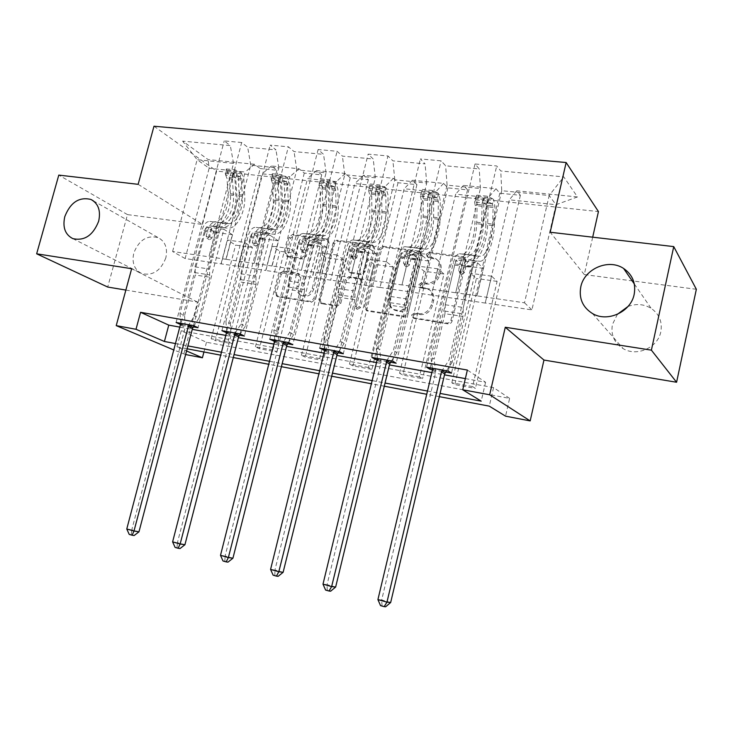 <?xml version="1.0" encoding="UTF-8"?>
<svg xmlns="http://www.w3.org/2000/svg" width="733" height="733" viewBox="0 0 733 733"><rect width="100%" height="100%" fill="white"/><g stroke="black" fill="none" stroke-linecap="round" stroke-linejoin="round"><path stroke-width="0.55" stroke-dasharray="3.67 2.75" d="M427.431 255.249L430.161 253.27L463.797 257.668L464.878 258.025L466.225 261.379L452.096 321.063C451.418 323.061 450.08 324.004 448.083 323.894L413.898 318.369L412.816 315.896L415.556 313.944L419.853 314.622C426.102 314.943 430.298 311.946 432.452 305.643L433.634 300.704C434.541 295.711 432.983 292.018 428.979 289.627L421.154 287.886L420.146 285.476L422.877 283.515L427.183 284.129C433.423 284.377 437.619 281.362 439.763 275.086L440.936 270.175C441.825 265.392 440.368 261.809 436.584 259.427L428.374 257.585L427.431 255.249M418.644 313.742C424.902 314.063 429.107 311.067 431.27 304.745L432.452 299.788C433.359 294.785 431.801 291.093 427.788 288.692L419.954 286.942L418.946 284.532L421.686 282.562L425.992 283.176C432.25 283.424 436.447 280.4 438.6 274.115L439.773 269.185C440.67 264.393 439.214 260.801 435.42 258.41L427.192 256.568L426.249 254.232L428.988 252.244L462.688 256.642L463.769 256.999L465.125 260.362L450.951 320.202C450.273 322.199 448.935 323.143 446.928 323.033L413.22 317.682L411.589 315.025L414.328 313.073L418.644 313.742L419.853 314.622M165.823 257.879C160.747 270.862 152.702 276.075 141.671 273.528C134.35 269.707 131.72 262.9 133.782 253.096C138.94 240.003 147.095 234.853 158.246 237.666C165.292 241.505 167.811 248.24 165.823 257.879M627.961 306.513C636.18 303.416 643.904 304.03 651.142 308.346C659.251 314.054 662.476 321.842 660.836 331.719C657.968 347.671 636.757 357.026 623.169 348.633C614.245 342.925 610.662 334.88 612.422 324.499L617.388 314.31M288.536 257.026L287.831 256.816L286.539 253.572L290.488 238.143L294.034 235.458L327.303 239.81L328.118 240.058L329.383 243.283L315.254 299.495L311.598 302.188L277.761 296.728L276.368 293.365L281.17 274.582L284.734 271.916L299.522 274.206L300.869 277.514L298.496 286.905C297.68 291.102 298.936 294.107 302.243 295.912C307.576 297.341 311.378 295.115 313.669 289.233L322.969 252.299C323.748 248.331 322.612 245.445 319.561 243.631C314.118 242 310.196 244.19 307.787 250.228L306.247 256.321L302.647 259.015L288.536 257.026L286.374 255.854L285.082 252.61L289.04 237.144L292.595 234.45L326.735 239.05L328.008 242.284L313.834 298.624L310.169 301.318L276.872 296.031L274.884 292.494L279.694 273.666L283.268 270.999L298.084 273.281L299.43 276.598L297.048 286.017L298.496 286.905M185.623 354.543L174.088 350.09M125.865 290.076L197.525 302.069L183.8 354.195M138.134 184.331L202.491 224.454L127.487 214.604L107.714 287.043M202.491 224.454L216.629 171.082L598.44 211.571M696.35 289.288L584.302 274.582L592.695 237.19M509.637 398.376L493.566 387.61L181.207 330.775L206.468 342.256L509.637 398.376L505.559 416.161M206.468 342.256L203.93 351.977M380.079 249.99L383.854 247.204L420.815 252.234L422.144 255.551L407.997 314.118C407.337 316.07 406.036 316.995 404.112 316.894L368.14 311.177L367.425 310.957L365.932 307.484L380.079 249.99L378.796 248.982L382.589 246.187L419.615 251.208L420.953 254.534L406.76 313.248C406.091 315.208 404.79 316.134 402.866 316.033L366.821 310.316L366.106 310.096L364.613 306.614L378.796 248.982M372.648 245.738L338.078 241.221L334.413 243.952L320.275 300.292L321.723 303.7L337.033 306.229L340.753 303.517L346.507 280.382L350.227 277.642L360.114 279.09L360.902 279.328L362.294 282.7L356.302 306.962L357.337 309.39L360.471 307.622L374.847 249.302L373.546 246.022L371.356 244.721L336.713 240.204L338.078 241.221M127.487 214.604L58.787 175.105M153.985 126.223L216.629 171.082M193.503 325.589L241.679 142.514L247.672 147.232L275.984 149.889L270.184 145.134L288.381 146.802L294.052 151.584L323.574 154.351L318.113 149.541L337.098 151.282L342.421 156.12L373.225 159.015L368.131 154.141L387.959 155.964L392.897 160.857L425.067 163.88L420.385 158.942L441.11 160.848L445.627 165.805L479.254 168.957L475.03 163.972L496.717 165.96L500.758 170.981L563.769 176.891L577.476 196.948L555.999 204.709L509.371 199.807L485.237 302.995L531.92 309.903L555.999 204.709L549.173 195.519L563.769 176.891M241.679 142.514L224.225 140.901L230.327 145.601L182.636 141.13L208.108 159.565L254.589 164.274L260.151 168.553L215.319 340.634L232.049 343.704L227.981 341.789L211.177 338.719L215.319 340.634M577.476 196.948L516.738 190.8L520.375 195.317L499.796 193.2L495.975 188.702L463.485 185.412L467.553 189.884L447.836 187.859L443.602 183.397L412.459 180.245L416.93 184.679L398.019 182.737L393.401 178.321L363.531 175.297L368.36 179.686L350.209 177.817L345.243 173.446L316.574 170.542L321.732 174.885L304.287 173.089L299.009 168.764L271.467 165.979L276.918 170.276L260.151 168.553M472.565 386.575L451.84 382.782L454.808 384.605L475.415 388.389L472.565 386.575L497.102 281.371L491.632 276.194L485.237 302.995M419.395 376.844L399.558 373.207L402.802 375.058L422.538 378.686L419.395 376.844L443.96 274.005L437.885 268.837L431.462 295.023L455.633 194.153L488.425 197.608L464.273 299.889L431.462 295.023M368.488 367.517L349.476 364.035L352.985 365.914L371.897 369.386L368.488 367.517L393.053 266.949L386.428 261.8L379.996 287.4L404.167 188.748L435.576 192.046L411.405 292.055L379.996 287.4M319.698 358.584L301.474 355.248L305.212 357.136L323.345 360.471L319.698 358.584L344.244 260.178L337.116 255.047L330.684 280.098L354.845 183.562L384.953 186.723L360.783 284.551L330.684 280.098M272.905 350.017L255.405 346.819L259.363 348.716L276.772 351.913L272.905 350.017L297.406 253.682L289.828 248.579L283.396 273.088L307.521 178.586L336.41 181.628L312.258 277.367L283.396 273.088M180.144 327.175L192.257 329.355M226.185 335.476L238.399 337.675M274.234 344.144L286.548 346.361M324.435 353.196L336.85 355.432M376.927 362.661L389.434 364.924M431.874 372.575L444.473 374.847M465.354 378.613L485.585 382.26L467.361 370.055M432.507 369.716L445.627 372.062M377.568 359.876L390.57 362.203M325.076 350.466L337.959 352.775M274.875 341.477L287.638 343.768M226.827 332.874L239.471 335.137M180.785 324.627L193.301 326.863M254.186 263.404L278.852 168.013L250.75 165.145L226.112 259.308L254.186 263.404L260.453 238.445L252.207 233.012L226.634 331.508M238.014 266.363L262.093 173.813L289.837 176.726L265.722 270.468L185.147 258.538L209.143 168.242L197.14 159.693L233.534 163.395L208.923 256.807L215.163 232.37L206.504 226.973L180.822 324.096M250.75 165.145L247.672 147.232M278.852 168.013L275.984 149.889M271.467 165.979L262.093 173.813M299.009 168.764L289.837 176.726M301.364 270.275L326.075 172.814L296.783 169.836L272.099 266.015L301.364 270.275L307.649 244.776L299.861 239.315L274.234 340.002M296.783 169.836L294.052 151.584M326.075 172.814L323.574 154.351M316.574 170.542L307.521 178.586M345.243 173.446L336.41 181.628M350.585 277.45L375.323 177.826L344.767 174.72L320.046 272.997L350.585 277.45L356.889 251.382L349.604 245.885L323.931 348.881M344.767 174.72L342.421 156.12M375.323 177.826L373.225 159.015M363.531 175.297L354.845 183.562M393.401 178.321L384.953 186.723M401.977 284.945L426.725 183.058L394.83 179.814L370.083 280.29L401.977 284.945L408.299 258.282L401.565 252.757L375.882 358.153M394.83 179.814L392.897 160.857M426.725 183.058L425.067 163.88M412.459 180.245L404.167 188.748M443.602 183.397L435.576 192.046M455.706 292.769L480.427 188.518L447.093 185.128L422.355 287.913L455.706 292.769L462.028 265.483L455.917 259.94L430.234 367.856M447.093 185.128L445.627 165.805M480.427 188.518L479.254 168.957M463.485 185.412L455.633 194.153M495.975 188.702L488.425 197.608M501.729 190.69L477.018 295.875L524.507 302.802L549.173 195.519L501.729 190.69L500.758 170.981M516.738 190.8L509.371 199.807M187.135 348.789L176.955 346.856L186.558 350.979M439.324 396.654L426.716 394.262M384.284 386.209L371.768 383.835M331.701 376.221L319.286 373.867M281.408 366.683L269.093 364.347M233.268 357.539L221.064 355.23M175.801 343.621L187.895 345.903M221.824 352.289L234.029 354.589M269.863 361.342L282.168 363.66M320.055 370.797L332.461 373.134M372.538 380.684L385.045 383.038M427.486 391.037L440.093 393.41M524.507 302.802L531.92 309.903M185.147 258.538L172.594 251.511L208.923 256.807M172.594 251.511L197.14 159.693L182.636 141.13M221.036 263.853L245.097 172.026L209.143 168.242L208.108 159.565M226.112 259.308L208.758 256.706M272.099 266.015L254.021 263.303M320.046 272.997L301.208 270.175M370.083 280.29L350.438 277.349M422.355 287.913L401.849 284.844M477.018 295.875L455.578 292.669M485.347 303.086L464.273 299.889M431.59 295.124L411.405 292.055M380.125 287.501L360.783 284.551M330.83 280.189L312.258 277.367M283.552 273.189L265.722 270.468M233.534 163.395L230.327 145.601M254.589 164.274L245.097 172.026M493.566 387.61L489.278 406.137M181.207 330.775L176.955 346.856M485.585 382.26L481.205 401.153M476.899 295.775L483.349 268.342L477.485 262.799L455.917 259.94M483.349 268.342L462.028 265.483M477.485 262.799L451.491 373.115M448.303 371.081L496.717 165.96M426.588 367.206L475.03 163.972M520.375 195.317L475.415 388.389M451.84 382.782L476.386 278.503L470.678 273.327L464.392 299.98M499.796 193.2L454.808 384.605M491.632 276.194L470.678 273.327M497.102 281.371L476.386 278.503M437.885 268.837L417.828 266.097L411.534 292.146M443.96 274.005L424.123 271.256L417.828 266.097M447.836 187.859L402.802 375.058M399.558 373.207L424.123 271.256M467.553 189.884L422.538 378.686M392.659 361.149L441.11 160.848M422.226 287.812L428.677 261.012L422.181 255.487L396.159 363.202M371.924 357.447L420.385 158.942M422.181 255.487L401.565 252.757M428.677 261.012L408.299 258.282M386.428 261.8L367.215 259.17L360.92 284.651M393.053 266.949L374.032 264.311L367.215 259.17M398.019 182.737L352.985 365.914M349.476 364.035L374.032 264.311M416.93 184.679L371.897 369.386M339.507 351.657L387.959 155.964M369.945 280.189L376.396 254.003L369.313 248.496L343.31 353.737M319.698 348.12L368.131 154.141M369.313 248.496L349.604 245.885M376.396 254.003L356.889 251.382M337.116 255.047L318.699 252.528L312.414 277.459M344.244 260.178L326.002 257.649L318.699 252.528M350.209 177.817L305.212 357.136M301.474 355.248L326.002 257.649M368.36 179.686L323.345 360.471M288.701 342.586L337.098 151.282M319.89 272.896L326.341 247.287L318.736 241.808L292.76 344.684M269.753 339.205L318.113 149.541M318.736 241.808L299.861 239.315M326.341 247.287L307.649 244.776M289.828 248.579L272.154 246.16L265.877 270.569M297.406 253.682L279.896 251.254L272.154 246.16M304.287 173.089L259.363 348.716M255.405 346.819L279.896 251.254M321.732 174.885L276.772 351.913M240.076 333.909L288.381 146.802M271.934 265.914L278.375 240.845L270.294 235.403L244.373 336.016M221.925 330.665L270.184 145.134M270.294 235.403L252.207 233.012M278.375 240.845L260.453 238.445M227.981 341.789L252.436 247.442L244.446 242.357L227.468 240.039L221.201 263.944M244.446 242.357L238.17 266.464M252.436 247.442L235.605 245.115L227.468 240.039M211.177 338.719L235.605 245.115M276.918 170.276L232.049 343.704M225.947 259.216L232.361 234.679L223.858 229.264L198.002 327.706M176.103 322.483L224.225 140.901M223.858 229.264L206.504 226.973M232.361 234.679L215.163 232.37M584.302 274.582L550.181 232.242M197.525 302.069L131.656 268.699M415.336 255.982L416.949 258.529L404.534 309.839L401.821 311.791L394.876 310.325C390.744 307.988 389.141 304.268 390.075 299.183L398.569 264.356C400.667 258.208 404.763 255.221 410.865 255.386L415.336 255.982L414.805 255.194L415.748 257.521L416.949 258.529M414.127 254.974L409.646 254.378C403.535 254.214 399.43 257.21 397.323 263.376L388.811 298.285C387.867 303.38 389.47 307.109 393.612 309.445L400.566 310.911L403.287 308.959L415.748 257.521M371.356 244.721L372.254 245.005L373.555 248.285L359.133 306.751L356 308.52L354.964 306.092L360.975 281.774L359.573 278.393L358.785 278.146L348.881 276.707L345.151 279.447L339.388 302.647L335.659 305.368L320.312 302.839L318.873 299.421L333.048 242.944L336.713 240.204M352.454 256.486C354.937 250.265 359.033 248.056 364.732 249.843C367.829 251.721 369.001 254.653 368.241 258.639L364.97 271.888L361.213 274.637L351.327 273.217L350.548 272.978L349.183 269.643L352.454 256.486L351.116 255.496C353.608 249.266 357.713 247.048 363.421 248.844C366.527 250.723 367.7 253.664 366.931 257.649L368.241 258.639M351.116 255.496L347.836 268.681L349.201 272.025L359.894 273.693L363.65 270.935L366.931 257.649M297.048 286.017C296.233 290.222 297.488 293.227 300.805 295.033C306.137 296.462 309.958 294.235 312.249 288.335L321.585 251.309C322.364 247.342 321.219 244.446 318.168 242.632C312.716 240.992 308.785 243.2 306.367 249.238L304.818 255.35L301.217 258.053L287.079 256.064M492.622 225.535L485.851 224.747C485.658 239.654 479.107 256.138 473.536 255.368L470.577 255.148C468.075 255.405 465.986 258.74 464.301 265.144L462.871 271.173L460.177 273.107L458.537 270.587L459.957 264.567C461.653 258.163 463.751 254.837 466.261 254.589L459.463 253.71C456.925 253.957 454.808 257.274 453.122 263.651L430.885 357.035L434.165 359.152L444.968 313.715L462.954 316.5L463.329 307.475L472.767 267.518C473.848 263.376 475.186 261.214 476.78 261.049L479.648 261.232C486.3 262.139 494.134 242.247 494.427 224.271L494.922 206.275L493.538 199.211L492.429 203.93L493.107 207.494L492.622 225.535C492.384 240.479 485.869 257.008 480.362 256.248L477.43 256.037C474.966 256.293 472.886 259.638 471.209 266.07L448.972 360.187L442.402 370.028M475.653 197.324L476.899 195.134L475.781 199.843L474.544 202.006L475.653 197.324L477.137 204.351L476.743 222.218C476.56 240.085 468.634 259.812 461.781 258.877L465.611 259.583C463.989 259.748 462.642 261.883 461.552 266.006L460.132 271.998L461.772 274.518L464.456 272.594L465.886 266.592C466.967 262.46 468.314 260.316 469.926 260.151L479.648 261.232M462.954 316.5L452.151 362.294L448.972 360.187M474.544 202.006L475.277 205.552L474.892 223.473C474.755 238.317 468.158 254.718 462.477 253.939L462.441 253.939M461.781 258.877L458.821 258.685C457.181 258.85 455.825 260.985 454.735 265.089L445.298 304.745L444.968 313.715M476.899 195.134L487.674 196.261L493.538 199.211M475.781 199.843L486.556 200.989L487.674 196.261M492.429 203.93L486.556 200.989M468.534 259.766C475.323 260.691 483.212 240.9 483.432 222.997L483.862 205.084L483.267 198.707L487.454 199.889L488.132 205.542L487.674 223.483C487.427 241.423 479.556 261.25 472.822 260.334M432.406 368.241L430.885 357.035M485.851 224.747L486.226 205.084C485.173 203.307 483.807 202.794 482.131 203.527L481.599 224.252C481.425 239.141 474.856 255.588 469.239 254.809L469.202 254.809M390.671 602.508L381.682 599.979L435.695 372.327L434.165 359.152M452.151 362.294L446.498 370.761M380.537 605.623L385.64 606.777M382.04 605.76L381.682 599.979L377.916 599.594M425.378 249.138L415.675 248.047C412.972 248.258 410.764 251.492 409.069 257.75L407.64 263.642L405.028 265.529L403.489 263.074L404.918 257.201C406.623 250.952 408.831 247.717 411.552 247.507L405.065 246.673C402.316 246.874 400.09 250.09 398.386 256.321L376.139 347.515L379.731 349.65L390.533 305.276L407.713 307.942L407.942 299.091L417.379 260.068C418.479 256.028 419.89 253.939 421.622 253.792L424.746 254.012C432.012 255.002 440.139 235.605 440.084 217.985L440.249 200.356L438.591 193.411L437.482 198.02L438.297 201.52L438.142 219.204C438.197 233.845 431.444 249.962 425.424 249.147L422.235 248.89C419.551 249.11 417.361 252.354 415.657 258.639L393.41 350.521L387.024 360.141M421.493 191.606L420.385 196.187L421.493 191.606L423.234 198.515L423.17 216.024C423.326 233.543 415.116 252.784 407.667 251.767L410.956 252.39C409.197 252.528 407.768 254.608 406.678 258.63L405.257 264.485L406.788 266.94L409.39 265.053L410.81 259.189C411.9 255.157 413.32 253.068 415.07 252.931L424.746 254.012M407.713 307.942L396.91 352.646L393.41 350.521M420.385 196.187L421.246 199.669L421.182 217.225C421.328 231.784 414.502 247.772 408.327 246.929L408.29 246.929M407.667 251.767L404.46 251.538C402.692 251.676 401.253 253.746 400.163 257.759L390.726 296.489L390.533 305.276M422.336 189.426L432.635 190.498L438.591 193.411M421.209 194.025L431.517 195.125L432.635 190.498M437.482 198.02L431.517 195.125M414.127 252.619C421.512 253.618 429.685 234.322 429.565 216.766L429.675 199.211L428.869 192.926L432.901 194.108L433.753 199.651L433.624 217.234C433.716 234.817 425.561 254.149 418.231 253.16M418.855 248.295L418.9 248.304C424.975 249.128 431.755 233.057 431.673 218.443L431.673 199.184C430.619 197.461 429.3 196.948 427.724 197.626L427.605 217.976C427.715 232.563 420.907 248.606 414.796 247.772L414.75 247.763M377.486 358.437L376.139 347.515M335.641 587.051L327.065 584.641L381.059 362.487L379.731 349.65M396.91 352.646L391.413 360.92M325.58 590.047L330.638 591.201M327.202 590.23L327.065 584.641L322.996 584.155M366.601 241.533L363.192 241.249C360.297 241.423 357.988 244.575 356.275 250.686L354.845 256.44L352.335 258.291L350.887 255.899L352.316 250.155C354.03 244.052 356.339 240.91 359.252 240.736L353.04 239.938C350.099 240.103 347.781 243.228 346.068 249.321L323.83 338.417L327.706 340.561L338.499 297.204L354.928 299.751L355.019 291.083L364.457 252.958C365.556 249.009 367.031 246.975 368.891 246.856L372.254 247.113C380.07 248.175 388.453 229.246 388.078 211.965L387.949 194.685L386.044 187.868L384.926 192.367L385.87 195.812L386.016 213.138C386.337 227.505 379.364 243.228 372.886 242.348L369.459 242.064C366.582 242.238 364.292 245.399 362.578 251.529L340.341 341.285L334.129 350.695M369.679 186.136L368.562 190.607L369.679 186.136L371.658 192.926L371.888 210.096C372.355 227.267 363.898 246.05 355.908 244.969L358.684 245.518C356.806 245.628 355.322 247.653 354.213 251.584L352.793 257.301L354.241 259.693L356.751 257.842L358.171 252.115C359.271 248.175 360.755 246.151 362.624 246.031L372.254 247.113M354.928 299.751L344.125 343.429L340.341 341.285M368.562 190.607L369.551 194.034L369.789 211.251C370.183 225.526 363.147 241.13 356.531 240.232L362.679 241.029M355.908 244.969L352.481 244.703C350.585 244.813 349.091 246.829 347.983 250.75L338.554 288.591L338.499 297.204M370.147 183.965L380.006 185L386.044 187.868M369.029 188.463L378.888 189.517L380.006 185M384.926 192.367L378.888 189.517M362.093 245.775C370.018 246.856 378.448 228.018 378.017 210.802L377.825 193.585L376.817 187.391L380.72 188.573L381.728 194.016L381.902 211.251C382.314 228.494 373.894 247.36 366.014 246.297M366.647 241.542C373.179 242.431 380.18 226.744 379.822 212.414L379.492 193.53L375.681 191.973L375.928 211.965C376.295 226.277 369.285 241.927 362.725 241.029M325.012 349.073L323.83 338.417M283.121 572.308L274.921 569.999L328.851 353.095L327.706 340.561M344.125 343.429L338.783 351.528M273.134 575.185L278.155 576.33M274.866 575.405L274.921 569.999L270.578 569.422M322.566 235.834L312.964 234.743C309.894 234.89 307.503 237.95 305.78 243.924L304.351 249.55L301.923 251.364L300.557 249.028L301.987 243.42C303.709 237.455 306.11 234.395 309.189 234.258L303.242 233.488C300.136 233.625 297.726 236.667 296.004 242.614L273.803 329.713L277.926 331.875L288.71 289.489L304.433 291.926L304.397 283.424L313.825 246.16C314.933 242.293 316.464 240.314 318.434 240.222L322.007 240.506C330.326 241.633 338.939 223.162 338.27 206.202L337.867 189.261L335.732 182.554L334.615 186.961L335.677 190.342L336.099 207.338C336.667 221.421 329.502 236.777 322.612 235.843L318.965 235.522C315.914 235.669 313.532 238.738 311.809 244.73L289.599 332.461L283.561 341.67M320.055 180.904L318.947 185.275L320.055 180.904L322.254 187.566L322.749 204.406C323.51 221.265 314.824 239.599 306.357 238.454L308.666 238.94C306.678 239.031 305.13 240.992 304.021 244.84L302.601 250.429L303.966 252.766L306.385 250.952L307.805 245.344C308.914 241.496 310.462 239.526 312.441 239.434L322.007 240.506M304.433 291.926L293.649 334.615L289.599 332.461M318.947 185.275L320.037 188.638L320.55 205.524C321.182 219.534 313.962 234.771 306.944 233.818L306.898 233.809M306.357 238.454L302.72 238.152C300.722 238.243 299.165 240.204 298.056 244.034L288.637 281.041L288.71 289.489M320.184 178.742L329.63 179.722L335.732 182.554M319.066 183.14L328.512 184.148L329.63 179.722M334.615 186.961L328.512 184.148M312.276 239.233C320.688 240.369 329.346 221.98 328.622 205.084L328.164 188.207L326.973 182.096L330.748 183.268L331.912 188.61L332.351 205.515C333.048 222.438 324.407 240.864 316.033 239.728M316.583 235.064L316.629 235.064C323.574 236.008 330.757 220.706 330.162 206.642L329.52 188.124L325.837 186.576L326.432 206.211C327.046 220.248 319.845 235.531 312.872 234.578L312.826 234.578M274.829 340.112L273.803 329.713M232.929 558.207L225.095 556.008L278.906 344.107L277.926 331.875M293.649 334.615L288.445 342.54M223.024 560.992L228 562.129M224.857 561.24L225.095 556.008L220.505 555.339M274.389 229.603L264.851 228.522C261.626 228.632 259.152 231.61 257.42 237.446L256 242.953L253.655 244.74L252.363 242.449L253.783 236.961C255.515 231.133 257.998 228.155 261.232 228.055L255.533 227.312C252.28 227.413 249.788 230.382 248.056 236.2L225.911 321.375L230.263 323.546L241.02 282.095L256.083 284.431L255.927 276.094L265.337 239.636C266.446 235.861 268.04 233.937 270.111 233.864L273.867 234.184C282.636 235.375 291.459 217.325 290.525 200.677L289.865 184.056L287.519 177.468L286.411 181.775L287.574 185.101L288.252 201.767C289.04 215.603 281.701 230.593 274.444 229.612L270.605 229.264C267.398 229.374 264.934 232.361 263.202 238.225L241.038 324.013L235.156 333.029M272.493 175.883L272.31 173.73L271.192 178.037L271.384 180.162L272.493 175.883L274.893 182.435L275.635 198.955C276.653 215.502 267.765 233.415 258.868 232.205L264.549 232.957L260.746 232.636C258.657 232.709 257.063 234.615 255.945 238.381L254.534 243.851L255.817 246.123L258.153 244.346L259.574 238.866C260.682 235.101 262.286 233.186 264.366 233.112L273.867 234.184M256.083 284.431L245.317 326.176L241.038 324.013M271.384 180.162L272.575 183.47L273.336 200.036C274.188 213.779 266.803 228.669 259.427 227.67L259.381 227.661M258.868 232.205L255.047 231.885C252.949 231.958 251.346 233.864 250.228 237.611L240.827 273.803L241.02 282.095M272.31 173.73L281.362 174.674L287.519 177.468M271.192 178.037L280.244 178.999L281.362 174.674M286.411 181.775L280.244 178.999M264.549 232.957C273.4 234.157 282.26 216.189 281.27 199.614L280.556 183.048L279.2 177.019L282.856 178.183L284.147 183.442L284.844 200.027C285.815 216.629 276.964 234.624 268.15 233.433M268.663 228.861L268.709 228.87C276.02 229.86 283.378 214.906 282.562 201.108L281.628 182.938L278.073 181.399L278.98 200.695C279.814 214.467 272.438 229.402 265.108 228.403L265.062 228.394M226.799 331.536L225.911 321.375M184.927 544.729L177.423 542.622L231.078 335.494L230.263 323.546M245.317 326.176L240.222 333.982M175.105 547.414L180.034 548.55M177.029 547.698L177.423 542.622L172.612 541.879M228.201 223.629L218.727 222.548C215.355 222.63 212.808 225.526 211.077 231.243L209.656 236.631L207.384 238.381L206.175 236.154L207.595 230.776C209.326 225.068 211.883 222.181 215.255 222.099L209.785 221.393C206.394 221.467 203.829 224.353 202.097 230.043L180.016 313.394L184.579 315.575L195.299 275.003L209.748 277.248L209.482 269.066L218.865 233.396C219.982 229.704 221.623 227.826 223.776 227.771L227.716 228.11C236.887 229.356 245.894 211.718 244.712 195.381L243.814 179.072L241.285 172.585L240.177 176.809L241.432 180.08L242.348 196.435C243.338 210.004 235.852 224.665 228.256 223.629L224.243 223.263C220.89 223.345 218.352 226.259 216.62 231.985L194.52 315.914L188.784 324.746M226.863 171.064L226.396 168.929L225.278 173.144L225.764 175.26L226.863 171.064L229.447 177.514L230.419 193.732C231.674 209.968 222.612 227.487 213.321 226.222L218.764 226.937L214.796 226.589C212.625 226.644 210.976 228.504 209.858 232.187L208.447 237.538L209.656 239.764L211.919 238.014L213.34 232.654C214.457 228.971 216.098 227.102 218.269 227.047L227.716 228.11M209.748 277.248L199.01 318.095L194.52 315.914M225.764 175.26L227.038 178.513L228.027 194.767C229.081 208.264 221.549 222.814 213.844 221.769L213.798 221.769M213.321 226.222L209.336 225.874C207.146 225.92 205.497 227.78 204.379 231.445L195.005 266.876L195.299 275.003M226.396 168.929L235.082 169.836L241.285 172.585M225.278 173.144L233.964 174.069L235.082 169.836M240.177 176.809L233.964 174.069M218.764 226.937C228.018 228.192 237.052 210.628 235.824 194.355L234.881 178.101L233.369 172.154L236.915 173.309L238.335 178.476L239.26 194.749C240.47 211.049 231.445 228.641 222.218 227.395M222.704 222.914L222.759 222.924C230.391 223.959 237.904 209.345 236.887 195.803L235.696 177.963L232.242 176.442L233.451 195.399C234.478 208.923 226.964 223.51 219.295 222.475L219.249 222.475M180.767 323.317L180.016 313.394M138.968 531.828L131.784 529.803L185.247 327.248L184.579 315.575M199.01 318.095L193.988 325.819M129.228 534.412L134.112 535.539M131.234 534.724L131.784 529.803L126.772 528.997M428.988 252.244L430.161 253.27M414.328 313.073L415.556 313.944M421.686 282.562L422.877 283.515M432.195 257.365L433.368 258.382M439.773 269.185L440.936 270.175M438.6 274.115L439.763 275.086M425.992 283.176L427.183 284.129M420.577 287.144L421.777 288.078M424.883 287.767L426.084 288.71M432.452 299.788L433.634 300.704M431.27 304.745L432.452 305.643M413.22 317.682L414.447 318.543M446.928 323.033L448.083 323.894M450.951 320.202L452.096 321.063M465.125 260.362L466.225 261.379M462.688 256.642L463.797 257.668M427.889 256.797L429.071 257.805M364.613 306.614L365.932 307.484M366.821 310.316L368.14 311.177M402.866 316.033L404.112 316.894M406.76 313.248L407.997 314.118M420.953 254.534L422.144 255.551M418.625 250.888L419.826 251.914M382.589 246.187L383.854 247.204M403.287 308.959L404.534 309.839M400.566 310.911L401.821 311.791M396.095 310.215L397.35 311.085M388.811 298.285L390.075 299.183M397.323 263.376L398.569 264.356M409.646 254.378L410.865 255.386M333.048 242.944L334.413 243.952M318.873 299.421L320.275 300.292M320.962 303.031L322.373 303.893M335.659 305.368L337.033 306.229M339.388 302.647L340.753 303.517M345.151 279.447L346.507 280.382M348.881 276.707L350.227 277.642M358.785 278.146L360.114 279.09M360.975 281.774L362.294 282.7M354.964 306.092L356.302 306.962M359.133 306.751L360.471 307.622M373.555 248.285L374.847 249.302M363.65 270.935L364.97 271.888M359.894 273.693L361.213 274.637M349.989 272.273L351.327 273.217M347.836 268.681L349.183 269.643M301.217 258.053L302.647 259.015M304.818 255.35L306.247 256.321M306.367 249.238L307.787 250.228M321.585 251.309L322.969 252.299M312.249 288.335L313.669 289.233M299.43 276.598L300.869 277.514M297.396 273.079L298.844 274.005M283.268 270.999L284.734 271.916M279.694 273.666L281.17 274.582M274.884 292.494L276.368 293.365M276.872 296.031L278.357 296.892M310.169 301.318L311.598 302.188M313.834 298.624L315.254 299.495M328.008 242.284L329.383 243.283M325.919 238.793L327.303 239.81M292.595 234.45L294.034 235.458M289.04 237.144L290.488 238.143M285.082 252.61L286.539 253.572M464.456 272.594L462.871 271.173M475.69 197.269L493.391 199.138M492.283 203.856L474.572 201.951M487.674 223.483L494.427 224.271M465.886 266.592L472.767 267.518M445.298 304.745L463.329 307.475M454.735 265.089L461.552 266.006M471.209 266.07L464.301 265.144M459.957 264.567L453.122 263.651M469.926 260.151L476.78 261.049M458.821 258.685L465.611 259.583M477.458 256.037L470.595 255.148L477.43 256.037M459.463 253.71L466.261 254.589L459.49 253.71M476.743 222.218L483.432 222.997M481.599 224.252L474.892 223.473M488.132 205.542L494.922 206.275M493.107 207.494L486.3 206.752M477.137 204.351L483.862 205.084M482.021 206.285L475.277 205.552M444.748 311.076L462.752 313.852M432.415 370.293L435.695 372.327M432.488 368.836L435.769 370.871M486.226 205.084L487.454 199.889M481.938 204.626L483.166 199.44M460.132 271.998L458.537 270.587M409.39 265.053L407.64 263.642M421.512 191.551L438.444 193.338M437.326 197.947L420.403 196.123M433.624 217.234L440.084 217.985M438.142 219.204L431.673 218.443M410.81 259.189L417.379 260.068M390.726 296.489L407.942 299.091M400.163 257.759L406.678 258.63M415.657 258.639L409.069 257.75M404.918 257.201L398.386 256.321M415.07 252.931L421.622 253.792M404.46 251.538L410.956 252.39M415.675 248.047L422.235 248.89L415.703 248.047M411.579 247.507L405.083 246.673L411.552 247.507M423.17 216.024L429.565 216.766M427.605 217.976L421.182 217.225M433.753 199.651L440.249 200.356M438.297 201.52L431.792 200.815M423.234 198.515L429.675 199.211M427.696 200.366L421.246 199.669M390.249 302.683L407.447 305.331M377.468 360.434L381.059 362.487M377.559 359.014L381.151 361.076M431.673 199.184L432.901 194.108M427.577 198.735L428.805 193.668M405.257 264.485L403.489 263.074M356.751 257.842L354.845 256.44M369.689 186.081L385.888 187.795M384.779 192.293L368.58 190.553M381.902 211.251L388.078 211.965M386.016 213.138L379.822 212.414M358.171 252.115L364.457 252.958M338.554 288.591L355.019 291.083M347.983 250.75L354.213 251.584M362.578 251.529L356.275 250.686M352.316 250.155L346.068 249.321M362.624 246.031L368.891 246.856M352.481 244.703L358.684 245.518M369.487 242.064L363.22 241.249L369.459 242.064M353.04 239.938L359.252 240.736L353.059 239.938M371.888 210.096L378.017 210.802M375.928 211.965L369.789 211.251M381.728 194.016L387.949 194.685M385.87 195.812L379.639 195.134M371.658 192.926L377.825 193.585M375.727 194.703L369.551 194.034M338.151 294.666L354.598 297.195M324.976 351.025L328.851 353.095M325.076 349.632L328.943 351.712M379.492 193.53L380.72 188.573M375.571 193.109L376.799 188.152M352.793 257.301L350.887 255.899M306.385 250.952L304.351 249.55M320.064 180.849L335.577 182.48M334.468 186.888L318.947 185.22M332.351 205.515L338.27 206.202M336.099 207.338L330.162 206.642M307.805 245.344L313.825 246.16M288.637 281.041L304.397 283.424M298.056 244.034L304.021 244.84M311.809 244.73L305.78 243.924M301.987 243.42L296.004 242.614M312.441 239.434L318.434 240.222M302.72 238.152L308.666 238.94M318.992 235.522L312.991 234.752M309.216 234.258L303.27 233.488M322.749 204.406L328.622 205.084M326.432 206.211L320.55 205.524M331.912 188.61L337.867 189.261M335.677 190.342L329.713 189.691M322.254 187.566L328.164 188.207M325.956 189.288L320.037 188.638M288.307 286.988L304.048 289.416M274.774 342.018L278.906 344.107M274.884 340.662L279.007 342.76M329.52 188.124L330.748 183.268M325.764 187.712L326.991 182.865M302.601 250.429L300.557 249.028M258.153 244.346L256 242.953M272.493 175.828L287.373 177.395M286.264 181.711L271.384 180.107M284.844 200.027L290.525 200.677M288.252 201.767L282.562 201.108M259.574 238.866L265.337 239.636M240.827 273.803L255.927 276.094M250.228 237.611L255.945 238.381M263.202 238.225L257.42 237.446M253.783 236.961L248.056 236.2M264.366 233.112L270.111 233.864M255.047 231.885L260.746 232.636M264.851 228.522L270.605 229.264L264.879 228.522M261.26 228.055L255.56 227.312L261.232 228.055M275.635 198.955L281.27 199.614M278.98 200.695L273.336 200.036M284.147 183.442L289.865 184.056M287.574 185.101L281.848 184.478M274.893 182.435L280.556 183.048M278.256 184.084L272.575 183.47M240.561 279.639L255.643 281.958M226.726 333.396L231.078 335.494M226.845 332.076L231.197 334.175M281.628 182.938L282.856 178.183M278.027 182.544L279.255 177.807M254.534 243.851L252.363 242.449M211.919 238.014L209.656 236.631M226.854 171.009L241.139 172.512M240.03 176.735L225.746 175.205M239.26 194.749L244.712 195.381M242.348 196.435L236.887 195.803M213.34 232.654L218.865 233.396M195.005 266.876L209.482 269.066M204.379 231.445L209.858 232.187M216.62 231.985L211.077 231.243M207.595 230.776L202.097 230.043M218.269 227.047L223.776 227.771M209.336 225.874L214.796 226.589M218.727 222.548L224.243 223.263L218.755 222.548M209.785 221.393L215.255 222.099L209.812 221.393M230.419 193.732L235.824 194.355M233.451 195.399L228.027 194.767M238.335 178.476L243.814 179.072M241.432 180.08L235.944 179.475M229.447 177.514L234.881 178.101M232.489 179.099L227.038 178.513M194.786 272.594L209.253 274.82M180.684 325.14L185.247 327.248M180.813 323.839L185.367 325.956M235.696 177.963L236.915 173.309M232.242 177.588L233.461 172.942M208.447 237.538L206.175 236.154M72.805 238.61L141.671 273.528M592.475 313.532L623.169 348.633M634.32 283.983L651.142 308.346M93.247 200.769L158.246 237.666M435.42 258.41L436.584 259.427M419.954 286.942L421.154 287.886M427.788 288.692L428.979 289.627M412.67 317.508L413.898 318.369M463.769 256.999L464.878 258.025M427.192 256.568L428.374 257.585M366.106 310.096L367.425 310.957M419.615 251.208L420.815 252.234M414.805 255.194L416.014 256.202M393.612 309.445L394.876 310.325M320.312 302.839L321.723 303.7M359.573 278.393L360.902 279.328M356 308.52L357.337 309.39M363.421 248.844L364.732 249.843M349.201 272.025L350.548 272.978M372.254 245.005L373.546 246.022M318.168 242.632L319.561 243.631M300.805 295.033L302.243 295.912M298.084 273.281L299.522 274.206M276.277 295.857L277.761 296.728M326.735 239.05L328.118 240.058M286.374 255.854L287.831 256.816M469.239 254.809L462.477 253.939M482.131 203.527L483.267 198.707M461.103 274.307L459.499 272.896M425.424 249.147L418.9 248.304M414.796 247.772L408.327 246.929M427.724 197.626L428.869 192.926M406.192 266.757L404.433 265.346M375.681 191.973L376.817 187.391M353.709 259.528L351.794 258.126M322.612 235.843L316.629 235.064M312.964 234.743L318.965 235.522M303.242 233.488L309.189 234.258M312.872 234.578L306.944 233.818M325.837 186.576L326.973 182.096M303.48 252.619L301.437 251.227M274.444 229.612L268.709 228.87M265.108 228.403L259.427 227.67M278.073 181.399L279.2 177.019M255.377 245.995L253.215 244.611M228.256 223.629L222.759 222.924M219.295 222.475L213.844 221.769M232.242 176.442L233.369 172.154M209.262 239.645L206.99 238.262"/><path stroke-width="1.1" d="M98.662 221.229C93.064 235.394 84.451 241.194 72.805 238.61C65.109 234.597 62.442 227.267 64.797 216.62C70.46 202.345 79.182 196.636 90.956 199.468C98.359 203.499 100.925 210.756 98.662 221.229M634.192 294.235C630.939 311.983 607.419 322.657 592.475 313.532C582.68 307.338 578.777 298.478 580.774 286.951C584.128 268.956 608.5 258.218 623.609 268.47C632.533 274.664 636.061 283.259 634.192 294.235M617.388 314.31L627.961 306.513M203.93 351.977L202.409 357.777L185.623 354.543M592.695 237.19L598.44 211.571L566.142 162.524L153.985 126.223L138.134 184.331L58.787 175.105L36.65 253.81L107.714 287.043L125.865 290.076M566.142 162.524L550.181 232.242L673.737 246.609L696.35 289.288L676.586 382.25L651.39 350.154L505.275 327.257L489.662 394.766L530.17 420.907L505.559 416.161L489.278 406.137L439.324 396.654M505.275 327.257L543.959 360.05L676.586 382.25M543.959 360.05L530.17 420.907M673.737 246.609L651.39 350.154M440.093 393.41L481.205 401.153L462.743 389.782L467.361 370.055L140.571 312.304L168.764 325.122L180.144 327.175M192.257 329.355L226.185 335.476M238.399 337.675L274.234 344.144M286.548 346.361L324.435 353.196M336.85 355.432L376.927 362.661M389.434 364.924L431.874 372.575M444.473 374.847L465.354 378.613M445.627 372.062L451.491 373.115L448.303 371.081L426.588 367.206L429.904 369.249L432.507 369.716M390.57 362.203L396.159 363.202L392.659 361.149L371.924 357.447L375.553 359.509L377.568 359.876M337.959 352.775L343.31 353.737L339.507 351.657L319.698 348.12L325.076 350.466M287.638 343.768L292.76 344.684L288.701 342.586L269.753 339.205L274.875 341.477M239.471 335.137L244.373 336.016L240.076 333.909L221.925 330.665L226.827 332.874M193.301 326.863L198.002 327.706L193.503 325.589L176.103 322.483L180.785 324.627M174.088 350.09L116.226 325.626L131.656 268.699L36.65 253.81M116.226 325.626L136.008 329.282L164.412 341.477L175.801 343.621M140.571 312.304L136.008 329.282M462.743 389.782L489.662 394.766M186.558 350.979L202.409 357.777M426.716 394.262L384.284 386.209M371.768 383.835L331.701 376.221M319.286 373.867L281.408 366.683M269.093 364.347L233.268 357.539M221.064 355.23L187.135 348.789M187.895 345.903L221.824 352.289M234.029 354.589L269.863 361.342M282.168 363.66L320.055 370.797M332.461 373.134L372.538 380.684M385.045 383.038L427.486 391.037M168.764 325.122L164.412 341.477M430.234 367.856L429.904 369.249M375.882 358.153L375.553 359.509M323.931 348.881L323.601 350.209M274.234 340.002L273.904 341.303M226.634 331.508L226.305 332.773M180.822 324.096L180.684 324.609M442.402 370.028L441.458 371.915L386.969 602.141L377.916 599.594L432.415 370.293L432.406 368.241M446.498 370.761L444.693 373.94L390.671 602.508L386.969 602.141L384.147 606.64L380.537 605.623L377.916 599.594M390.671 602.508L385.64 606.777L384.147 606.64M387.024 360.141L331.628 586.583L322.996 584.155L377.486 358.437M391.413 360.92L389.654 364.035L335.641 587.051L331.628 586.583L329.025 591.027L325.58 590.047L322.996 584.155M335.641 587.051L330.638 591.201L329.025 591.027M334.129 350.695L278.815 571.74L270.578 569.422L325.012 349.073M338.783 351.528L337.061 354.57L283.121 572.308L278.815 571.74L276.423 576.12L273.134 575.185L270.578 569.422M283.121 572.308L278.155 576.33L276.423 576.12M283.561 341.67L228.375 557.556L220.505 555.339L274.829 340.112M288.445 342.54L286.759 345.518L232.929 558.207L228.375 557.556L226.167 561.881L223.024 560.992L220.505 555.339M232.929 558.207L228 562.129L226.167 561.881M235.156 333.029L180.144 543.996L172.612 541.879L226.799 331.536M240.222 333.982L238.61 336.85L184.927 544.729L180.144 543.996L178.11 548.266L175.105 547.414L172.612 541.879M184.927 544.729L180.034 548.55L178.11 548.266M188.784 324.746L133.983 531.022L126.772 528.997L180.767 323.317M193.988 325.819L192.467 328.549L138.968 531.828L133.983 531.022L132.114 535.227L129.228 534.412L126.772 528.997M138.968 531.828L134.112 535.539L132.114 535.227M442.063 370.55L445.288 372.584M441.458 371.915L444.693 373.94M386.694 360.645L390.231 362.707M386.108 361.992L389.654 364.035M333.808 351.189L337.629 353.269M333.231 352.5L337.061 354.57M283.24 342.155L287.327 344.244M282.672 343.438L286.759 345.518M234.844 333.506L239.16 335.604M234.285 334.752L238.61 336.85M188.473 325.214L193.008 327.33M187.932 326.442L192.467 328.549M623.609 268.47L634.32 283.983M90.956 199.468L93.247 200.769"/></g></svg>
